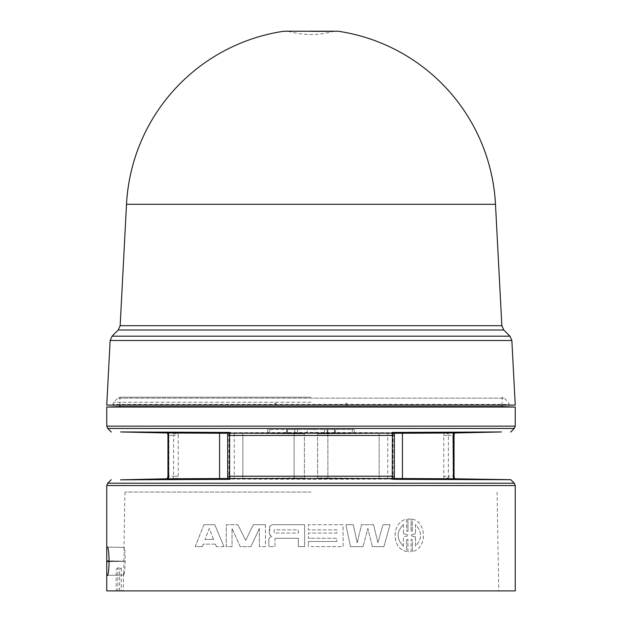 <?xml version="1.0" encoding="UTF-8"?>
<svg xmlns="http://www.w3.org/2000/svg" width="622" height="622" viewBox="0 0 622 622"><rect width="100%" height="100%" fill="white"/><g stroke="black" fill="none" stroke-linecap="round" stroke-linejoin="round"><path stroke-width="0.47" stroke-dasharray="3.11 2.33" d="M495.485 204.296L126.515 204.296M283.795 31.24L338.205 31.24M311 31.567L332.778 31.567L311 31.567M311 397.201L119.937 397.201L311 397.201M502.063 405.101L502.063 397.201L504.24 398.166L117.76 398.166L504.24 398.166L508.306 402.232L509.27 404.393L112.73 404.393L509.27 404.393L509.309 405.101L112.691 405.101L509.309 405.101M119.937 405.101L119.937 397.201L117.76 398.166L113.694 402.232L112.691 405.101M502.063 406.586L347.099 406.586L347.037 403.289L345.964 403.289L345.653 406.586L276.347 406.586L276.036 403.289L274.963 403.289L274.901 406.586L119.937 406.586M515.241 407.045L106.759 407.045M345.653 406.586L347.099 406.594L347.037 403.297L345.964 403.289M449.208 432.928L311 432.438L172.792 432.928L242.852 433.433L449.208 432.928L448.376 435.454L453.111 435.454L453.78 433.13L454.441 432.998L447.995 432.92M454.441 432.998L453.873 433.005M327.88 433.433L327.88 478.349L449.286 478.854L311 479.344L172.714 478.854L294.12 478.349L294.12 433.433M449.286 478.854L453.951 478.777M372.353 546.652L367.866 528.459L363.03 546.652L367.851 528.459L372.353 546.652L383.906 546.652L390.025 524.696L383.028 524.696L377.896 542.703L373.55 524.696L361.499 524.696L357.23 542.703L353.249 524.696L345.855 524.696L350.481 546.652L363.015 546.652L350.481 546.652L345.855 524.696L353.257 524.696L357.23 542.703M406.609 539.647L407.923 539.391L407.923 551.73L409.424 551.831L411.088 551.73L411.088 539.391L412.378 539.647L412.378 551.496C427.003 548.993 427.057 521.772 412.378 519.222L412.378 531.079L411.088 531.328L411.088 518.989L407.923 518.989L407.923 531.336L406.609 531.079L406.609 519.222C391.246 521.788 391.246 548.969 406.609 551.496L406.64 539.647L406.609 551.496M515.241 590.9L121.29 590.9L121.29 567.839L117.807 567.839L117.807 590.9L106.759 590.9M311 546.652L343.064 546.652L343.064 524.696L308.372 524.696L308.372 529.874L336.852 529.874L336.852 533.085L308.372 533.085L308.372 538.263L311 538.263L308.372 538.263L308.372 533.085L336.867 533.085L336.867 529.874L308.372 529.874L308.372 524.696L343.08 524.696L343.08 546.652L311 546.652M311 541.482L308.372 541.482L308.372 546.652L308.372 541.482L336.867 541.482L311 541.482M259.374 528.459L259.374 546.652L265.462 546.652L265.462 524.696L253.325 524.696L245.729 540.378L237.876 524.696L226.299 524.696L226.299 546.652L232.053 546.652L232.053 528.459L240.224 546.652L250.923 546.652L259.374 528.459L250.923 546.652M202.298 546.652L203.246 544.149L215.445 544.149L216.44 546.652L224.029 546.652L214.777 524.696L203.892 524.696L195.215 546.652L202.298 546.652L195.215 546.652M275.6 538.263L274.986 538.893L274.994 546.652L268.821 546.652L274.994 546.652L274.994 538.893L275.608 538.263L298.342 538.263L298.342 546.652L304.609 546.652L304.609 524.696L272.413 524.696L269.878 526.228L269.528 534.43L271.581 536.646L269.754 537.377L268.836 538.815L268.836 546.652L268.821 538.815L269.738 537.377L271.581 536.646L269.287 533.769L269.132 528.249L269.862 526.228L272.514 524.696L304.609 524.696L304.609 546.652L298.342 546.652L298.342 538.263L275.608 538.263M123.887 561.262L124.221 547.414C124.828 548.036 125.177 552.624 125.279 561.168L125.279 561.324C124.89 569.853 124.384 574.44 123.747 575.086L123.887 561.262L109.114 561.51M311 590.9L123.226 590.9L311 590.9M311 492.072L124.952 492.072L311 492.072M515.241 405.101L106.759 405.101M276.036 403.289L274.963 403.297L274.901 406.594L276.347 406.586M168.22 433.13L167.38 432.99L168.22 433.13L168.889 435.454L173.624 435.454L172.932 433.13L168.22 433.13M172.792 432.928L174.005 432.92M394.348 433.277L317.585 433.845L394.348 432.904L394.348 432.43M354.26 433.581L354.33 429.483L354.26 433.581M168.127 433.005L167.559 432.998M227.652 433.277L297.495 433.806L297.565 429.483L267.67 429.483L267.74 433.581L267.709 429.483L297.565 429.483L297.495 433.721M304.415 433.845L234.245 432.998L234.245 478.784L304.415 478.085L304.415 433.845L294.12 433.798L294.12 477.984L242.852 478.396L242.852 433.386M234.245 432.998L227.652 432.904L227.652 432.43M307.291 433.332L314.709 433.332L314.716 429.483L335.553 429.483L286.447 429.483L307.284 429.483L307.291 433.332M327.88 478.349L294.12 478.349M394.348 479.352L394.348 478.878L317.585 478.085L317.585 433.697M394.348 476.211L394.348 432.904M317.585 478.085L317.585 433.845M352.285 429.483L352.285 433.604L324.505 433.806L324.435 429.483L354.291 429.483L324.435 429.483L324.505 433.721M327.833 429.483L327.88 477.984L394.348 478.505M227.652 479.352L227.652 432.904M234.245 478.784L227.652 478.878M304.415 478.085L304.415 433.697M269.715 429.483L269.715 433.604L294.12 433.798L294.167 429.483M227.652 478.505L242.852 478.396M443.758 476.211L444.147 478.847L448.571 477.533L448.376 476.211L443.758 476.211L443.758 435.454L448.376 435.454L448.376 476.211L453.111 476.211L453.298 477.502L454.27 477.844M307.284 429.483L314.716 429.483M167.73 477.844L168.702 477.502L168.889 476.211L173.624 476.211L173.429 477.533L177.853 478.847L178.242 476.211L173.624 476.211L173.624 435.454L178.242 435.454L178.242 476.211M327.88 477.984L317.585 477.937M167.326 478.784L168.049 478.777L167.318 478.792M294.12 477.984L304.415 477.937M447.7 478.862L449.068 478.543L448.571 477.533M173.429 477.533L172.932 478.543L174.3 478.862M168.049 478.777L172.714 478.854M453.298 477.502L453.78 478.543L454.62 478.792M167.38 478.792L168.22 478.543L168.702 477.502M311 538.263L336.852 538.263L336.852 541.482L336.867 538.263L311 538.263M407.923 551.73L407.923 539.391M407.954 539.391L406.64 539.647M406.64 551.496C391.277 549.016 391.292 521.671 406.64 519.222L406.609 519.222M406.64 519.222L406.609 531.079M406.64 531.079L407.923 531.336M407.954 531.336L407.923 518.989M407.954 518.989L411.119 518.989L411.088 531.328L412.378 531.079M412.409 531.079L412.378 519.222M412.409 519.222C427.065 521.749 427.065 549.001 412.409 551.496L412.378 551.496M412.409 551.496L412.378 539.647M412.409 539.647L411.088 539.391L411.119 551.73L407.954 551.73M265.462 546.652L259.374 546.652M259.351 546.652L259.351 528.459M250.899 546.652L240.201 546.652L232.029 528.459L232.053 546.652L226.276 546.652L226.276 524.696L237.876 524.696M237.853 524.696L245.729 540.378M245.706 540.378L253.309 524.696L265.462 524.696M265.454 524.696L265.454 546.652M215.445 544.149L203.246 544.149M203.215 544.149L202.259 546.652M195.184 546.652L203.892 524.696M203.86 524.696L214.777 524.696M214.745 524.696L224.029 546.652M223.998 546.652L216.44 546.652M216.409 546.652L215.414 544.149M357.246 542.703L361.499 524.696L373.55 524.696M373.573 524.696L377.919 542.703L383.028 524.696L390.048 524.696L383.906 546.652M383.937 546.652L372.376 546.652M121.29 590.9L117.807 590.9M123.747 575.086L107.443 575.397L123.747 575.086M107.443 547.096L124.221 547.414L107.443 547.096M124.097 547.414L107.474 547.103M106.883 575.404L123.615 575.086M117.807 567.839L116.197 569.161L116.197 590.9M121.29 567.839L119.58 569.161L116.197 569.161M119.58 590.9L119.58 569.161M415.527 533.738L411.119 534.959L411.119 535.76L415.527 536.988L415.527 546.217C422.221 539.01 422.221 531.771 415.527 524.509L415.527 533.738L415.496 524.509C422.19 531.724 422.19 538.963 415.496 546.217L415.527 546.217M407.954 534.959L403.437 533.738L403.437 524.509C396.393 531.709 396.393 538.947 403.437 546.217L403.437 536.988L407.954 535.76L407.954 534.959L407.923 535.76L403.406 536.988L403.437 546.217M213.548 539.437L209.249 528.459L205.011 539.437L213.579 539.437L209.287 528.459L205.011 539.437M298.342 533.085L298.342 529.874L274.131 529.874L274.131 533.085L298.342 533.085L298.342 529.874L274.131 529.874L274.147 533.085L298.342 533.085M415.527 536.988L411.088 535.76L411.088 534.959L415.496 533.738M415.496 536.988L415.496 546.217M403.437 533.738L407.923 534.959M403.437 524.509L403.406 533.738M403.406 524.509C396.37 531.779 396.37 539.01 403.406 546.217M205.05 539.437L213.579 539.437M118.234 330.01L503.766 330.01M501.845 325.695L120.155 325.695M511.859 340.491L110.141 340.491M509.939 336.175L112.061 336.175M311 402.232L113.694 402.232L311 402.232M514.277 428.472L107.723 428.472M515.241 426.14L106.759 426.14M515.241 485.533L106.759 485.533M514.277 483.201L107.723 483.201M443.758 435.454L444.108 432.935L448.555 434.195M393.12 433.378L393.12 478.404M379.148 433.433L379.148 478.349M334.535 429.483L334.504 433.231M334.714 429.483L334.675 433.207M287.286 429.483L287.325 433.207M287.465 429.483L287.496 433.231M242.852 433.433L242.852 478.349M228.88 433.378L228.88 478.404M173.445 434.195L177.892 432.935L178.242 435.454M453.282 434.226L454.247 433.892M454.037 476.211L453.111 476.211L453.111 435.454L454.037 435.454M387.755 478.784L387.755 432.998M327.234 429.483L327.211 433.689M379.148 478.396L379.148 433.386M294.766 429.483L294.789 433.689M167.753 433.892L168.718 434.226M167.963 435.454L168.889 435.454L168.889 476.211L167.963 476.211M109.114 561.635L125.279 561.324M125.279 561.168L109.114 560.865M109.114 560.982L123.249 561.246M311 31.1L336.261 31.1L332.778 31.567C318.262 35.477 303.738 35.477 289.222 31.567L285.739 31.1L311 31.1M124.952 492.072L123.957 549.055M123.529 573.437L123.226 590.9M335.491 433.215L335.553 429.483M286.509 433.215L286.447 429.483M497.048 492.072L498.774 590.9"/><path stroke-width="0.93" d="M495.485 204.296L126.515 204.296A184.734 184.734 0 0 1 283.795 31.24L338.205 31.24A184.734 184.734 0 0 1 495.485 204.296L501.845 325.695L120.155 325.695L118.234 330.01L112.061 336.175L509.939 336.175L503.766 330.01L118.234 330.01M338.205 31.24L283.795 31.24M394.348 478.878L394.348 432.43L392 433.13L392.404 435.454L229.596 435.454L230 433.13L228.499 432.422L230 432.43L230 433.13L392 433.13L392 432.43L501.386 431.956L454.612 432.998L454.247 433.892L453.415 432.99L394.348 433.277M392.241 477.782L392 478.543L230 478.543L229.596 476.211L394.348 476.211L394.348 479.352L392.241 477.782L392.404 435.454L394.348 435.454M126.515 204.296L120.155 325.695M511.859 340.491L110.141 340.491L106.759 405.101L515.241 405.101L511.859 340.491L509.939 336.175M119.937 405.101L119.937 406.586L502.063 406.586L515.241 407.045L515.241 426.14L106.759 426.14L107.723 428.472L514.277 428.472L515.241 426.14M119.937 406.586L106.759 407.045L515.241 407.045M394.348 479.352L510.779 479.702L454.674 478.784L454.27 477.844L453.446 478.792L453.073 435.454L453.415 432.99L454.441 432.998M392 479.352L392 478.543L393.625 479.36M106.759 573.422L106.759 549.071L106.883 547.088L107.443 547.096C108.306 547.757 108.858 552.344 109.114 560.865L109.114 561.635C108.866 570.133 108.306 574.72 107.443 575.397L106.883 575.404L106.759 573.422L106.759 590.9L515.241 590.9L515.241 485.533L514.277 483.201L107.723 483.201L106.759 485.533L515.241 485.533M167.559 432.998L168.585 432.99L167.753 433.892L167.38 432.99L120.614 431.956L230 432.43M393.501 432.422L392 432.43M227.652 435.454L227.652 476.211L229.596 476.211L229.596 435.454L227.652 435.454L227.652 432.43L228.499 432.422M219.558 433.231L219.558 478.551L168.554 478.792L168.585 432.99L227.652 433.277M394.348 478.505L454.62 478.792M227.652 476.211L227.652 479.352L230 479.352L120.512 479.826L167.326 478.784L167.963 476.211L168.927 476.211M219.558 478.551L227.652 478.505M167.38 478.792L168.554 478.792L167.73 477.844M228.375 479.36L230 478.543L230 479.352M454.247 433.892L454.037 435.454L453.073 435.454M394.348 432.43L392.249 433.946M402.442 478.551L402.442 433.231M229.751 433.946L227.652 432.43M168.927 435.454L167.963 435.454L167.963 476.211M453.073 476.211L454.037 476.211L454.037 435.454M229.759 477.782L227.652 479.352M106.867 560.935L109.114 560.982M109.114 561.51L106.867 561.557M502.063 405.101L502.063 406.586M510.662 432.08L514.277 428.472M510.779 479.702L514.277 483.201M106.759 485.533L106.759 549.071M503.766 330.01L501.845 325.695M110.141 340.491L112.061 336.175M106.759 407.045L106.759 426.14M111.338 432.08L107.723 428.472M167.753 433.892L167.963 435.454M454.27 477.844L454.037 476.211M111.221 479.702L107.723 483.201"/></g></svg>
